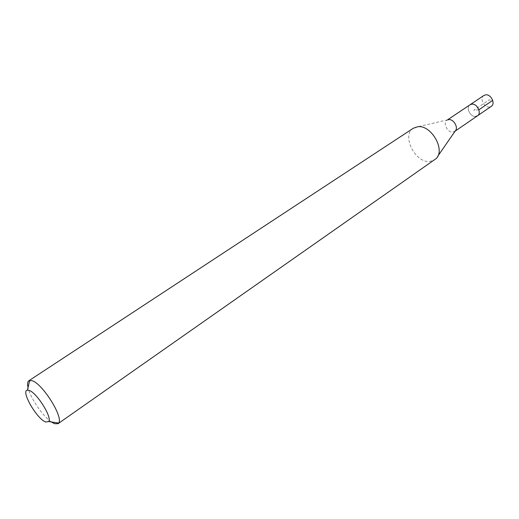 <?xml version="1.0" encoding="UTF-8"?>
<svg xmlns="http://www.w3.org/2000/svg" width="519" height="519" viewBox="0 0 519 519"><rect width="100%" height="100%" fill="white"/><g stroke="black" fill="none" stroke-linecap="round" stroke-linejoin="round"><path stroke-width="0.39" stroke-dasharray="2.6 1.95" d="M483.883 95.483C479.348 98.143 484.084 107.894 489.462 107.005L491.259 106.356M475.702 116.444C470.324 117.294 465.498 107.42 470.013 104.786C465.498 107.42 470.324 117.294 475.702 116.444L477.493 115.808M455.234 130.983L452.873 132.105C447.514 132.877 442.532 122.808 447.008 120.207L447.722 119.844M413.325 128.245C401.226 135.2 415.116 163.128 429.713 161.48L434.74 159.807M51.362 421.953C42.688 416.16 30.212 397.775 28.032 387.57M478.888 109.775L473.711 110.32L489.106 99.882L492.706 100.362M447.008 120.207L447.469 119.902M454.657 131.482L455.098 131.177M437.796 156.187L436.122 158.606M447.683 119.857L414.953 127.402"/><path stroke-width="0.78" d="M455.098 131.177L491.259 106.356C495.768 103.683 490.955 93.887 485.596 94.86L483.883 95.483L470.013 104.786L471.719 104.17C477.078 103.242 481.982 113.155 477.493 115.808L475.702 116.444M447.722 119.844L448.701 119.617C453.619 118.819 458.731 127.726 455.234 130.983L437.796 156.187M477.493 115.808C481.982 113.155 477.078 103.242 471.719 104.17L470.013 104.786L447.469 119.902M57.998 423.718L436.122 158.606C445.73 149.926 431.127 124.56 417.704 126.753L413.325 128.245L28.85 380.751L31.867 380.654C42.175 383.035 63.837 417.471 58.615 423.063L57.998 423.718L54.463 423.686L51.362 421.953M28.032 387.57C27.215 384.002 27.488 381.725 28.85 380.751M29.032 390.385C36.538 392.299 52.361 417.393 48.715 421.551L45.737 422.025C36.946 419.183 20.442 390.586 27.429 390.178L29.032 390.385M492.706 100.362L478.888 109.775M48.715 421.551L58.615 423.063M27.429 390.178L29.687 380.421"/></g></svg>
